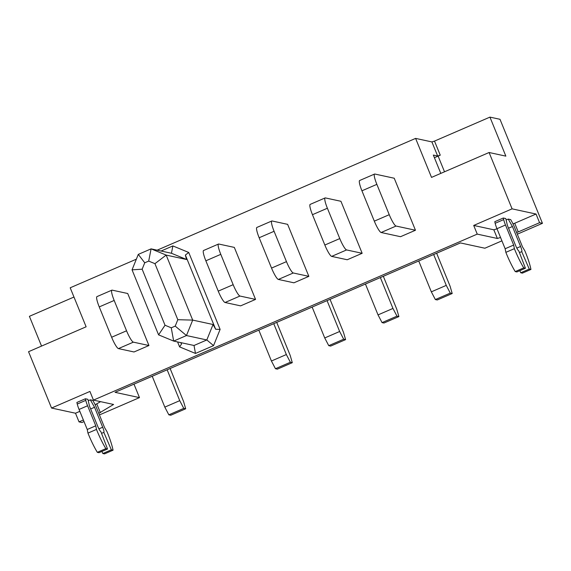 <?xml version="1.0" encoding="UTF-8"?>
<svg xmlns="http://www.w3.org/2000/svg" width="571" height="571" viewBox="0 0 571 571"><rect width="100%" height="100%" fill="white"/><g stroke="black" fill="none" stroke-linecap="round" stroke-linejoin="round"><path stroke-width="0.86" d="M98.776 413.354L113.579 404.468L93.458 400.114L477.242 234.117L497.362 238.471L500.546 237.472M516.605 232.44L518.254 231.919L514.714 223.254L536.041 214.032L512.087 208.85L489.09 152.507L431.526 177.403L415.602 138.396L431.89 141.915L437.643 156.004L433.332 155.069L440.805 173.391M517.319 234.189L542.45 223.318L539.574 222.697L518.254 231.919M501.923 240.848L484.879 248.221L460.447 242.932L115.042 392.327L139.474 397.616L99.418 414.939M84.023 421.598L81.91 422.519L79.034 421.89L83.38 420.013M477.242 234.117L473.709 225.445L493.829 229.799L497.006 228.807M497.362 238.471L493.829 229.799M136.362 259.177L70.197 287.791L86.121 326.798L28.55 351.7L51.547 408.044L89.925 391.442L93.458 400.114M157.161 250.177L415.602 138.396M473.709 225.445L512.087 208.85M177.581 341.922L179.608 346.897L195.468 353.442L213.561 345.619L220.12 329.374L188.737 252.475L172.877 245.93L161.093 251.026M394.233 178.231L415.46 230.241L396.06 226.045A11.784 2.006 -113.4 0 1 389.244 214.696L376.86 184.354A11.784 2.006 -113.4 0 1 374.576 174.055A11.784 2.006 -113.4 0 1 374.833 174.034L394.233 178.231M374.576 174.055L359.651 180.507A11.784 2.006 -113.4 0 0 361.935 190.807L374.319 221.148A11.784 2.006 -113.4 0 0 381.135 232.504L400.535 236.701L415.46 230.241M325.106 197.937L310.181 204.389A11.784 2.006 66.6 0 0 312.465 214.689L324.842 245.03A11.784 2.006 66.6 0 0 331.665 256.386L347.232 259.755L362.157 253.296L340.93 201.285L325.363 197.916A11.784 2.006 66.6 0 0 325.106 197.937A11.784 2.006 66.6 0 0 327.39 208.237L339.774 238.578A11.784 2.006 66.6 0 0 346.59 249.934L362.157 253.296M293.287 272.988L278.363 279.44L293.929 282.809L308.854 276.357L293.287 272.988A11.784 2.006 -113.4 0 1 286.464 261.632L274.087 231.291A11.784 2.006 -113.4 0 1 271.803 220.991A11.784 2.006 -113.4 0 1 272.06 220.977L287.627 224.346L308.854 276.357M239.984 296.042L225.053 302.494L240.627 305.863L255.551 299.411L239.984 296.042A11.784 2.006 -113.4 0 1 233.161 284.686L220.784 254.345A11.784 2.006 -113.4 0 1 218.5 244.045A11.784 2.006 -113.4 0 1 218.757 244.031L234.324 247.4L255.551 299.411M133.371 342.15L118.447 348.603L134.021 351.972L148.945 345.519L133.371 342.15A11.784 2.006 -113.4 0 1 126.555 330.795L114.179 300.453A11.784 2.006 -113.4 0 1 111.895 290.154A11.784 2.006 -113.4 0 1 112.152 290.139L127.718 293.508L148.945 345.519M512.965 223.803L514.714 223.254M503.308 218.015L505.785 218.557L507.405 225.424L515.556 245.387A5.896 1.006 -113.4 0 0 518.832 251.012L525.427 268.249L523.75 267.885A27.108 4.618 66.6 0 1 514.378 248.67L513.672 245.059L505.492 225.01A9.429 1.606 66.6 0 1 503.679 219.607L503.308 218.015L494.779 221.705L495.157 223.297A9.429 1.606 66.6 0 0 496.963 228.7L505.142 248.742L505.856 252.353A27.108 4.618 66.6 0 0 515.22 271.575L516.898 271.939L525.427 268.249M508.219 219.078L510.702 219.614L511.673 221.334A9.429 1.606 66.6 0 1 514.357 226.93L522.536 246.972L524.92 250.947A27.108 4.618 66.6 0 1 530.937 269.441L529.26 269.077L521.708 251.633A5.896 1.006 -113.4 0 1 521.708 251.633A5.896 1.006 -113.4 0 0 520.588 246.479L512.437 226.516L508.219 219.078L506.127 219.985M51.547 408.044L75.5 413.226L79.84 411.348M95.15 404.725L100.603 401.656M85.407 398.765L85.786 400.357L77.256 404.047L76.878 402.455L85.407 398.765L87.891 399.307L89.511 406.174L97.655 426.137A5.896 1.006 -113.4 0 0 100.931 431.762L107.534 448.999L99.004 452.689L97.327 452.325A27.108 4.618 66.6 0 1 87.955 433.103L96.485 429.421A27.108 4.618 66.6 0 0 105.856 448.635L107.534 448.999M88.227 400.735L90.325 399.828L92.802 400.364L93.78 402.084A9.429 1.606 66.6 0 1 96.456 407.68L104.636 427.722L107.02 431.697A27.108 4.618 66.6 0 1 113.044 450.191L104.514 453.881L102.837 453.517L101.931 451.418M542.45 223.318L499.996 119.296L489.939 117.119L505.856 156.133L489.09 152.507M539.574 222.697L536.041 214.032M444.516 171.785L438.121 156.111L434.41 157.717M433.667 254.523L446.265 285.386L450.283 293.101L452.196 293.515L450.091 286.214L436.637 253.239M446.265 285.386L431.333 291.838L418.743 260.976M431.333 291.838L435.359 299.554L437.272 299.968L452.196 293.515M167.146 369.794L179.744 400.656L183.769 408.372L185.682 408.786L183.576 401.492L170.122 368.509M118.447 348.603A11.784 2.006 -113.4 0 1 111.63 337.254L99.247 306.913A11.784 2.006 -113.4 0 1 96.963 296.613L111.895 290.154M185.682 408.786L170.758 415.245L168.845 414.832L164.819 407.116L152.221 376.246M489.939 117.119L434.502 141.101L440.255 155.184L437.643 156.004M440.255 155.184L438.121 156.111M434.502 141.101L431.89 141.915M41.54 346.076L29.399 316.32L73.973 297.034M273.759 323.686L286.349 354.548L290.375 362.264L292.288 362.678L290.182 355.376L276.728 322.401M225.053 302.494A11.784 2.006 -113.4 0 1 218.236 291.139L205.86 260.804A11.784 2.006 -113.4 0 1 203.576 250.498L218.5 244.045M292.288 362.678L277.363 369.137L275.45 368.723L271.425 361.008L258.827 330.138M286.349 354.548L271.425 361.008M290.375 362.264L275.45 368.723M327.062 300.632L339.652 331.494L343.678 339.21L345.591 339.624L343.485 332.322L330.031 299.347M278.363 279.44A11.784 2.006 -113.4 0 1 271.539 268.084L259.163 237.75A11.784 2.006 -113.4 0 1 256.879 227.444L271.803 220.991M345.591 339.624L330.666 346.083L328.753 345.662L324.728 337.953L312.137 307.084M339.652 331.494L324.728 337.953M343.678 339.21L328.753 345.662M380.365 277.577L392.955 308.44L396.981 316.156L398.893 316.57L396.788 309.268L383.334 276.293M396.981 316.156L382.056 322.608L378.031 314.899L365.44 284.03M382.056 322.608L383.969 323.022L398.893 316.57M392.955 308.44L378.031 314.899M79.034 421.89L75.5 413.226M100.353 412.669L96.82 404.004M139.474 397.616L133.978 384.14M183.769 408.372L168.845 414.832M179.744 400.656L164.819 407.116M450.283 293.101L435.359 299.554M519.824 270.668L520.731 272.767L522.408 273.131L530.937 269.441M515.22 271.575L523.75 267.885M505.856 252.353L514.378 248.67M505.142 248.742L513.672 245.059M520.731 272.767L529.26 269.077M519.446 252.61L521.708 251.633M508.54 228.2L512.437 226.516M85.786 400.357A9.429 1.606 66.6 0 0 87.591 405.76L95.771 425.809L96.485 429.421M90.325 399.828L94.543 407.266L102.687 427.229A5.896 1.006 -113.4 0 1 103.829 432.375L111.366 449.827L113.044 450.191M103.829 432.375A5.896 1.006 -113.4 0 1 103.808 432.383L101.545 433.36M77.256 404.047A9.429 1.606 66.6 0 0 79.062 409.45L87.249 429.492L87.955 433.103M95.771 425.809L87.249 429.492M105.856 448.635L97.327 452.325M94.543 407.266L90.639 408.95M111.366 449.827L102.837 453.517M172.877 245.93L171.443 253.267L186.524 259.491L185.368 255.051L188.737 252.475M185.368 255.051L215.652 329.26L220.12 329.374M195.468 353.442L194.026 345.484L206.816 339.952L213.561 345.619M194.026 345.484L173.663 341.08L186.46 335.548L206.816 339.952L213.054 324.506L215.652 329.26M180.779 342.614L181.535 344.013L179.608 346.897M171.443 253.267L151.087 248.863L138.289 254.395L144.734 262.803L142.15 269.198L165.019 325.234L171.264 327.818L175.226 326.105L177.809 319.703L154.941 263.666L148.696 261.09L144.734 262.803M186.524 259.491L166.168 255.087L151.087 248.863L148.696 261.09M213.054 324.506L192.698 320.103L166.168 255.087L154.941 263.666M175.226 326.105L186.46 335.548L192.698 320.103L177.809 319.703M138.289 254.395L132.051 269.84L158.581 334.856L173.663 341.08L171.264 327.818M158.581 334.856L165.019 325.234M132.051 269.84L142.15 269.198M381.135 232.504L396.06 226.045M374.319 221.148L389.244 214.696M361.935 190.807L376.86 184.354M114.179 300.453L99.247 306.913M126.555 330.795L111.63 337.254M220.784 254.345L205.86 260.804M233.161 284.686L218.236 291.139M274.087 231.291L259.163 237.75M286.464 261.632L271.539 268.084M331.665 256.386L346.59 249.934M324.842 245.03L339.774 238.578M312.465 214.689L327.39 208.237M495.157 223.297L503.679 219.607M496.963 228.7L505.492 225.01M516.812 248.114L520.588 246.479M87.591 405.76L79.062 409.45M102.687 427.229L98.911 428.864"/></g></svg>
